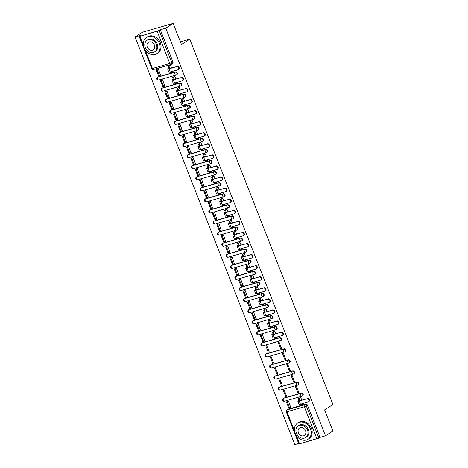 <?xml version="1.0" encoding="UTF-8"?>
<svg xmlns="http://www.w3.org/2000/svg" width="468" height="468" viewBox="0 0 468 468"><rect width="100%" height="100%" fill="white"/><g stroke="black" fill="none" stroke-linecap="round" stroke-linejoin="round"><path stroke-width="0.7" d="M175.477 71.902L158.114 76.881A1.539 1.258 -122.8 0 0 157.839 77.009L157.429 77.273A1.539 1.539 0 0 0 158.687 80.046L176.05 75.067A1.539 1.539 0 0 0 176.459 74.886L176.869 74.617A1.539 1.258 -122.8 0 0 175.477 71.902L175.067 72.171A1.539 1.258 57.2 0 1 176.179 75.009A1.539 0.86 -106 0 1 176.05 75.067A1.539 0.86 -106 0 1 174.88 74.073A1.539 0.86 74 0 1 175.067 72.171L157.704 77.15A1.539 0.86 74 0 0 157.517 79.045A1.539 0.86 74 0 0 158.687 80.046A1.539 0.86 74 0 0 158.816 79.987M179.817 82.982L162.454 87.955A1.539 1.258 -122.8 0 0 162.174 88.083L161.764 88.347A1.539 1.539 0 0 0 163.028 91.12L180.391 86.141A1.539 1.539 0 0 0 180.8 85.96L181.21 85.691A1.539 1.258 -122.8 0 0 179.817 82.982L179.408 83.246A1.539 1.258 57.2 0 1 180.519 86.083A1.539 0.86 -106 0 1 180.391 86.141A1.539 0.86 -106 0 1 179.221 85.147A1.539 0.86 74 0 1 179.408 83.246L162.045 88.224A1.539 0.86 74 0 0 161.858 90.119A1.539 0.86 74 0 0 163.028 91.12A1.539 0.86 74 0 0 163.156 91.061M184.158 94.056L166.795 99.029A1.539 1.258 -122.8 0 0 166.514 99.157L166.105 99.421A1.539 1.539 0 0 0 167.363 102.194L184.725 97.215A1.539 1.539 0 0 0 185.141 97.034L185.55 96.765A1.539 1.258 -122.8 0 0 184.158 94.056L183.749 94.32A1.539 1.258 57.2 0 1 184.86 97.157A1.539 0.86 -106 0 1 184.725 97.215A1.539 0.86 -106 0 1 183.561 96.221A1.539 0.86 74 0 1 183.749 94.32L166.386 99.298A1.539 0.86 74 0 0 166.198 101.199A1.539 0.86 74 0 0 167.363 102.194A1.539 0.86 74 0 0 167.497 102.135M188.499 105.13L171.136 110.109A1.539 1.258 -122.8 0 0 170.855 110.232L170.446 110.495A1.539 1.539 0 0 0 171.703 113.268L189.066 108.295A1.539 1.539 0 0 0 189.476 108.108L189.891 107.839A1.539 1.258 -122.8 0 0 188.499 105.13L188.089 105.394A1.539 1.258 57.2 0 1 189.201 108.231A1.539 0.86 -106 0 1 189.066 108.295A1.539 0.86 -106 0 1 187.896 107.295A1.539 0.86 74 0 1 188.089 105.394L170.726 110.372A1.539 0.86 74 0 0 170.533 112.273A1.539 0.86 74 0 0 171.703 113.268A1.539 0.86 74 0 0 171.838 113.209M192.839 116.204L175.477 121.183A1.539 1.258 -122.8 0 0 175.196 121.306L174.786 121.569A1.539 1.539 0 0 0 176.044 124.342L193.407 119.369A1.539 1.539 0 0 0 193.816 119.182L194.226 118.919A1.539 1.258 -122.8 0 0 192.839 116.204L192.43 116.468A1.539 1.258 57.2 0 1 193.541 119.305A1.539 0.86 -106 0 1 193.407 119.369A1.539 0.86 -106 0 1 192.237 118.369A1.539 0.86 74 0 1 192.43 116.468L175.067 121.446A1.539 0.86 74 0 0 174.874 123.347A1.539 0.86 74 0 0 176.044 124.342A1.539 0.86 74 0 0 176.179 124.283M197.18 127.278L179.817 132.257A1.539 1.258 -122.8 0 0 179.536 132.38L179.127 132.643A1.539 1.539 0 0 0 180.385 135.422L197.748 130.443A1.539 1.539 0 0 0 198.157 130.256L198.567 129.993A1.539 1.258 -122.8 0 0 197.18 127.278L196.765 127.542A1.539 1.258 57.2 0 1 197.882 130.379A1.539 0.86 -106 0 1 197.748 130.443A1.539 0.86 -106 0 1 196.578 129.443A1.539 0.86 74 0 1 196.765 127.542L179.402 132.52A1.539 0.86 74 0 0 179.215 134.421A1.539 0.86 74 0 0 180.385 135.422A1.539 0.86 74 0 0 180.519 135.357M201.515 138.352L184.152 143.331A1.539 1.258 -122.8 0 0 183.877 143.454L183.468 143.717A1.539 1.539 0 0 0 184.725 146.496L202.088 141.517A1.539 1.539 0 0 0 202.498 141.33L202.907 141.067A1.539 1.258 -122.8 0 0 201.515 138.352L201.105 138.616A1.539 1.258 57.2 0 1 202.223 141.453A1.539 0.86 -106 0 1 202.088 141.517A1.539 0.86 -106 0 1 200.918 140.517A1.539 0.86 74 0 1 201.105 138.616L183.743 143.594A1.539 0.86 74 0 0 183.555 145.495A1.539 0.86 74 0 0 184.725 146.496A1.539 0.86 74 0 0 184.86 146.431M205.856 149.427L188.493 154.405A1.539 1.258 -122.8 0 0 188.218 154.528L187.808 154.791A1.539 1.539 0 0 0 189.066 157.57L206.429 152.591A1.539 1.539 0 0 0 206.838 152.404L207.248 152.141A1.539 1.258 -122.8 0 0 205.856 149.427L205.446 149.69A1.539 1.258 57.2 0 1 206.558 152.527A1.539 0.86 -106 0 1 206.429 152.591A1.539 0.86 -106 0 1 205.259 151.591A1.539 0.86 74 0 1 205.446 149.69L188.083 154.668A1.539 0.86 74 0 0 187.896 156.569A1.539 0.86 74 0 0 189.066 157.57A1.539 0.86 74 0 0 189.195 157.505M210.196 160.501L192.834 165.479A1.539 1.258 -122.8 0 0 192.559 165.602L192.149 165.871A1.539 1.539 0 0 0 193.407 168.644L210.77 163.665A1.539 1.539 0 0 0 211.179 163.478L211.589 163.215A1.539 1.258 -122.8 0 0 210.196 160.501L209.787 160.764A1.539 1.258 57.2 0 1 210.898 163.601A1.539 0.86 -106 0 1 210.77 163.665A1.539 0.86 -106 0 1 209.6 162.665A1.539 0.86 74 0 1 209.787 160.764L192.424 165.742A1.539 0.86 74 0 0 192.237 167.643A1.539 0.86 74 0 0 193.407 168.644A1.539 0.86 74 0 0 193.536 168.579M214.537 171.575L197.174 176.553A1.539 1.258 -122.8 0 0 196.893 176.676L196.484 176.945A1.539 1.539 0 0 0 197.748 179.718L215.11 174.739A1.539 1.539 0 0 0 215.52 174.552L215.929 174.289A1.539 1.258 -122.8 0 0 214.537 171.575L214.128 171.838A1.539 1.258 57.2 0 1 215.239 174.681A1.539 0.86 -106 0 1 215.11 174.739A1.539 0.86 -106 0 1 213.94 173.739A1.539 0.86 74 0 1 214.128 171.838L196.765 176.816A1.539 0.86 74 0 0 196.578 178.718A1.539 0.86 74 0 0 197.748 179.718A1.539 0.86 74 0 0 197.876 179.654M218.878 182.649L201.515 187.627A1.539 1.258 -122.8 0 0 201.234 187.75L200.825 188.019A1.539 1.539 0 0 0 202.088 190.792L219.451 185.814A1.539 1.539 0 0 0 219.861 185.626L220.27 185.363A1.539 1.258 -122.8 0 0 218.878 182.649L218.468 182.912A1.539 1.258 57.2 0 1 219.58 185.755A1.539 0.86 -106 0 1 219.451 185.814A1.539 0.86 -106 0 1 218.281 184.813A1.539 0.86 74 0 1 218.468 182.912L201.105 187.89A1.539 0.86 74 0 0 200.918 189.792A1.539 0.86 74 0 0 202.088 190.792A1.539 0.86 74 0 0 202.217 190.728M223.218 193.723L205.856 198.701A1.539 1.258 -122.8 0 0 205.575 198.824L205.165 199.093A1.539 1.539 0 0 0 206.423 201.866L223.786 196.888A1.539 1.539 0 0 0 224.201 196.7L224.611 196.437A1.539 1.258 -122.8 0 0 223.218 193.723L222.809 193.986A1.539 1.258 57.2 0 1 223.92 196.829A1.539 0.86 -106 0 1 223.786 196.888A1.539 0.86 -106 0 1 222.616 195.887A1.539 0.86 74 0 1 222.809 193.986L205.446 198.964A1.539 0.86 74 0 0 205.253 200.866A1.539 0.86 74 0 0 206.423 201.866A1.539 0.86 74 0 0 206.558 201.807M227.559 204.797L210.196 209.775A1.539 1.258 -122.8 0 0 209.916 209.904L209.506 210.167A1.539 1.539 0 0 0 210.764 212.94L228.127 207.962A1.539 1.539 0 0 0 228.536 207.774L228.946 207.511A1.539 1.258 -122.8 0 0 227.559 204.797L227.15 205.06A1.539 1.258 57.2 0 1 228.261 207.903A1.539 0.86 -106 0 1 228.127 207.962A1.539 0.86 -106 0 1 226.957 206.961A1.539 0.86 74 0 1 227.15 205.06L209.787 210.038A1.539 0.86 74 0 0 209.594 211.94A1.539 0.86 74 0 0 210.764 212.94A1.539 0.86 74 0 0 210.898 212.881M231.9 215.871L214.537 220.849A1.539 1.258 -122.8 0 0 214.256 220.978L213.847 221.241A1.539 1.539 0 0 0 215.104 224.014L232.467 219.036A1.539 1.539 0 0 0 232.877 218.849L233.286 218.585A1.539 1.258 -122.8 0 0 231.9 215.871L231.484 216.134A1.539 1.258 57.2 0 1 232.602 218.977A1.539 0.86 -106 0 1 232.467 219.036A1.539 0.86 -106 0 1 231.297 218.035A1.539 0.86 74 0 1 231.484 216.134L214.128 221.112A1.539 0.86 74 0 0 213.934 223.014A1.539 0.86 74 0 0 215.104 224.014A1.539 0.86 74 0 0 215.239 223.956M236.235 226.945L218.872 231.923A1.539 1.258 -122.8 0 0 218.597 232.052L218.187 232.315A1.539 1.539 0 0 0 219.445 235.088L236.808 230.11A1.539 1.539 0 0 0 237.217 229.923L237.627 229.659A1.539 1.258 -122.8 0 0 236.235 226.945L235.825 227.208A1.539 1.258 57.2 0 1 236.943 230.051A1.539 0.86 -106 0 1 236.808 230.11A1.539 0.86 -106 0 1 235.638 229.109A1.539 0.86 74 0 1 235.825 227.208L218.462 232.186A1.539 0.86 74 0 0 218.275 234.088A1.539 0.86 74 0 0 219.445 235.088A1.539 0.86 74 0 0 219.58 235.03M240.575 238.019L223.213 242.997A1.539 1.258 -122.8 0 0 222.938 243.126L222.528 243.389A1.539 1.539 0 0 0 223.786 246.162L241.149 241.184A1.539 1.539 0 0 0 241.558 240.997L241.968 240.733A1.539 1.258 -122.8 0 0 240.575 238.019L240.166 238.282A1.539 1.258 57.2 0 1 241.277 241.125A1.539 0.86 -106 0 1 241.149 241.184A1.539 0.86 -106 0 1 239.979 240.183A1.539 0.86 74 0 1 240.166 238.282L222.803 243.261A1.539 0.86 74 0 0 222.616 245.162A1.539 0.86 74 0 0 223.786 246.162A1.539 0.86 74 0 0 223.915 246.104M244.916 249.093L227.553 254.071A1.539 1.258 -122.8 0 0 227.278 254.2L226.869 254.463A1.539 1.539 0 0 0 228.127 257.236L245.489 252.258A1.539 1.539 0 0 0 245.899 252.071L246.308 251.807A1.539 1.258 -122.8 0 0 244.916 249.093L244.507 249.362A1.539 1.258 57.2 0 1 245.618 252.199A1.539 0.86 -106 0 1 245.489 252.258A1.539 0.86 -106 0 1 244.319 251.257A1.539 0.86 74 0 1 244.507 249.362L227.144 254.335A1.539 0.86 74 0 0 226.957 256.236A1.539 0.86 74 0 0 228.127 257.236A1.539 0.86 74 0 0 228.255 257.178M249.257 260.167L231.894 265.145A1.539 1.258 -122.8 0 0 231.619 265.274L231.204 265.537A1.539 1.539 0 0 0 232.467 268.31L249.83 263.332A1.539 1.539 0 0 0 250.24 263.145L250.649 262.881A1.539 1.258 -122.8 0 0 249.257 260.167L248.847 260.436A1.539 1.258 57.2 0 1 249.959 263.273A1.539 0.86 -106 0 1 249.83 263.332A1.539 0.86 -106 0 1 248.66 262.332A1.539 0.86 74 0 1 248.847 260.436L231.484 265.409A1.539 0.86 74 0 0 231.297 267.31A1.539 0.86 74 0 0 232.467 268.31A1.539 0.86 74 0 0 232.596 268.252M253.597 271.241L236.235 276.219A1.539 1.258 -122.8 0 0 235.954 276.348L235.544 276.611A1.539 1.539 0 0 0 236.808 279.384L254.171 274.406A1.539 1.539 0 0 0 254.58 274.219L254.99 273.955A1.539 1.258 -122.8 0 0 253.597 271.241L253.188 271.51A1.539 1.258 57.2 0 1 254.299 274.347A1.539 0.86 -106 0 1 254.171 274.406A1.539 0.86 -106 0 1 253.001 273.411A1.539 0.86 74 0 1 253.188 271.51L235.825 276.489A1.539 0.86 74 0 0 235.638 278.384A1.539 0.86 74 0 0 236.808 279.384A1.539 0.86 74 0 0 236.937 279.326M257.938 282.315L240.575 287.293A1.539 1.258 -122.8 0 0 240.295 287.422L239.885 287.685A1.539 1.539 0 0 0 241.143 290.458L258.506 285.48A1.539 1.539 0 0 0 258.921 285.299L259.33 285.03A1.539 1.258 -122.8 0 0 257.938 282.315L257.529 282.584A1.539 1.258 57.2 0 1 258.64 285.421A1.539 0.86 -106 0 1 258.506 285.48A1.539 0.86 -106 0 1 257.336 284.486A1.539 0.86 74 0 1 257.529 282.584L240.166 287.563A1.539 0.86 74 0 0 239.973 289.458A1.539 0.86 74 0 0 241.143 290.458A1.539 0.86 74 0 0 241.277 290.4M262.279 293.395L244.916 298.368A1.539 1.258 -122.8 0 0 244.635 298.496L244.226 298.76A1.539 1.539 0 0 0 245.484 301.532L262.846 296.554A1.539 1.539 0 0 0 263.256 296.373L263.671 296.104A1.539 1.258 -122.8 0 0 262.279 293.395L261.869 293.658A1.539 1.258 57.2 0 1 262.981 296.496A1.539 0.86 -106 0 1 262.846 296.554A1.539 0.86 -106 0 1 261.676 295.56A1.539 0.86 74 0 1 261.869 293.658L244.507 298.637A1.539 0.86 74 0 0 244.314 300.538A1.539 0.86 74 0 0 245.484 301.532A1.539 0.86 74 0 0 245.618 301.474M266.62 304.469L249.257 309.442A1.539 1.258 -122.8 0 0 248.976 309.57L248.566 309.834A1.539 1.539 0 0 0 249.824 312.606L267.187 307.628A1.539 1.539 0 0 0 267.597 307.447L268.006 307.178A1.539 1.258 -122.8 0 0 266.62 304.469L266.21 304.732A1.539 1.258 57.2 0 1 267.322 307.57A1.539 0.86 -106 0 1 267.187 307.628A1.539 0.86 -106 0 1 266.017 306.634A1.539 0.86 74 0 1 266.21 304.732L248.847 309.711A1.539 0.86 74 0 0 248.654 311.612A1.539 0.86 74 0 0 249.824 312.606A1.539 0.86 74 0 0 249.959 312.548M270.954 315.543L253.592 320.521A1.539 1.258 -122.8 0 0 253.317 320.644L252.907 320.908A1.539 1.539 0 0 0 254.165 323.68L271.528 318.708A1.539 1.539 0 0 0 271.937 318.521L272.347 318.252A1.539 1.258 -122.8 0 0 270.954 315.543L270.545 315.806A1.539 1.258 57.2 0 1 271.662 318.644A1.539 0.86 -106 0 1 271.528 318.708A1.539 0.86 -106 0 1 270.358 317.708A1.539 0.86 74 0 1 270.545 315.806L253.182 320.785A1.539 0.86 74 0 0 252.995 322.686A1.539 0.86 74 0 0 254.165 323.68A1.539 0.86 74 0 0 254.299 323.622M275.295 326.617L257.932 331.596A1.539 1.258 -122.8 0 0 257.657 331.718L257.248 331.982A1.539 1.539 0 0 0 258.506 334.755L275.868 329.782A1.539 1.539 0 0 0 276.278 329.595L276.687 329.332A1.539 1.258 -122.8 0 0 275.295 326.617L274.886 326.88A1.539 1.258 57.2 0 1 276.003 329.718A1.539 0.86 -106 0 1 275.868 329.782A1.539 0.86 -106 0 1 274.698 328.782A1.539 0.86 74 0 1 274.886 326.88L257.523 331.859A1.539 0.86 74 0 0 257.336 333.76A1.539 0.86 74 0 0 258.506 334.755A1.539 0.86 74 0 0 258.64 334.696M279.636 337.691L262.273 342.67A1.539 1.258 -122.8 0 0 261.998 342.792L261.589 343.056A1.539 1.539 0 0 0 262.846 345.834L280.209 340.856A1.539 1.539 0 0 0 280.619 340.669L281.028 340.406A1.539 1.258 -122.8 0 0 279.636 337.691L279.226 337.954A1.539 1.258 57.2 0 1 280.338 340.792A1.539 0.86 -106 0 1 280.209 340.856A1.539 0.86 -106 0 1 279.039 339.856A1.539 0.86 74 0 1 279.226 337.954L261.864 342.933A1.539 0.86 74 0 0 261.676 344.834A1.539 0.86 74 0 0 262.846 345.834A1.539 0.86 74 0 0 262.975 345.77M283.977 348.765L266.614 353.744A1.539 1.258 -122.8 0 0 266.339 353.866L265.923 354.13A1.539 1.539 0 0 0 267.187 356.909L284.55 351.93A1.539 1.539 0 0 0 284.959 351.743L285.369 351.48A1.539 1.258 -122.8 0 0 283.977 348.765L283.567 349.029A1.539 1.258 57.2 0 1 284.679 351.866A1.539 0.86 -106 0 1 284.55 351.93A1.539 0.86 -106 0 1 283.38 350.93A1.539 0.86 74 0 1 283.567 349.029L266.204 354.007A1.539 0.86 74 0 0 266.017 355.908A1.539 0.86 74 0 0 267.187 356.909A1.539 0.86 74 0 0 267.316 356.844M288.317 359.839L270.954 364.818A1.539 1.258 -122.8 0 0 270.674 364.941L270.264 365.204A1.539 1.539 0 0 0 271.528 367.983L288.891 363.004A1.539 1.539 0 0 0 289.3 362.817L289.71 362.554A1.539 1.258 -122.8 0 0 288.317 359.839L287.908 360.103A1.539 1.258 57.2 0 1 289.019 362.94A1.539 0.86 -106 0 1 288.891 363.004A1.539 0.86 -106 0 1 287.721 362.004A1.539 0.86 74 0 1 287.908 360.103L270.545 365.081A1.539 0.86 74 0 0 270.358 366.982A1.539 0.86 74 0 0 271.528 367.983A1.539 0.86 74 0 0 271.656 367.918M292.658 370.913L275.295 375.892A1.539 1.258 -122.8 0 0 275.014 376.015L274.605 376.284A1.539 1.539 0 0 0 275.863 379.057L293.225 374.078A1.539 1.539 0 0 0 293.641 373.891L294.05 373.628A1.539 1.258 -122.8 0 0 292.658 370.913L292.248 371.177A1.539 1.258 57.2 0 1 293.36 374.014A1.539 0.86 -106 0 1 293.225 374.078A1.539 0.86 -106 0 1 292.061 373.078A1.539 0.86 74 0 1 292.248 371.177L274.886 376.155A1.539 0.86 74 0 0 274.698 378.056A1.539 0.86 74 0 0 275.863 379.057A1.539 0.86 74 0 0 275.997 378.992M296.999 381.987L279.636 386.966A1.539 1.258 -122.8 0 0 279.355 387.089L278.946 387.358A1.539 1.539 0 0 0 280.203 390.131L297.566 385.152A1.539 1.539 0 0 0 297.976 384.965L298.391 384.702A1.539 1.258 -122.8 0 0 296.999 381.987L296.589 382.251A1.539 1.258 57.2 0 1 297.701 385.094A1.539 0.86 -106 0 1 297.566 385.152A1.539 0.86 -106 0 1 296.396 384.152A1.539 0.86 74 0 1 296.589 382.251L279.226 387.229A1.539 0.86 74 0 0 279.033 389.13A1.539 0.86 74 0 0 280.203 390.131A1.539 0.86 74 0 0 280.338 390.066M301.339 393.061L283.977 398.04A1.539 1.258 -122.8 0 0 283.696 398.163L283.286 398.432A1.539 1.539 0 0 0 284.544 401.205L301.907 396.226A1.539 1.539 0 0 0 302.316 396.039L302.726 395.776A1.539 1.258 -122.8 0 0 301.339 393.061L300.93 393.325A1.539 1.258 57.2 0 1 302.041 396.168A1.539 0.86 -106 0 1 301.907 396.226A1.539 0.86 -106 0 1 300.737 395.226A1.539 0.86 74 0 1 300.93 393.325L283.567 398.303A1.539 0.86 74 0 0 283.374 400.204A1.539 0.86 74 0 0 284.544 401.205A1.539 0.86 74 0 0 284.679 401.14M173.166 23.4L181.455 44.554L189.762 39.195L332.929 404.504L324.616 409.869L332.906 431.022L325.494 435.807L165.748 28.185L173.166 23.4L142.488 32.193L135.071 36.978L294.817 444.6L298.683 443.488M135.071 36.978L140.499 35.422L139.142 36.375L139.827 36.293L159.161 30.484L171.768 62.642A1.539 1.258 57.2 0 1 171.095 64.414A1.539 0.86 74 0 1 170.96 64.479A1.539 1.539 0 0 0 171.376 64.291L172.528 63.543A1.539 1.258 57.2 0 0 172.92 61.899L169.79 63.478L157.189 31.321M165.748 28.185L160.319 29.741L159.161 30.484M288.317 409.114L287.159 409.857A1.539 1.258 57.2 0 0 286.878 409.986L288.036 409.237A1.539 1.258 57.2 0 1 288.317 409.114L305.68 404.136L304.522 404.878A1.539 1.258 57.2 0 1 306.306 405.949L318.907 438.106L298.882 443.997L286.281 411.84L286.972 411.758L294.524 431.04M318.907 438.106L320.065 437.364L325.494 435.807M301.772 400.093L300.725 397.42L299.836 397.759M290.71 407.4L288.458 400.941L287.551 401.24M285.696 396.519L286.621 396.256L284.117 389.867L283.193 390.131L285.696 396.519L286.515 395.992M297.97 393.003L298.888 392.734L296.384 386.346L295.466 386.609L297.97 393.003L298.789 392.471M281.362 385.445L282.28 385.182L279.776 378.793L278.858 379.057L281.362 385.445L282.175 384.918M293.629 381.929L294.547 381.66L292.044 375.272L291.125 375.535L293.629 381.929L294.448 381.397M277.021 374.371L277.939 374.107L275.436 367.719L274.517 367.983L277.021 374.371L277.834 373.844M289.288 370.849L290.207 370.586L287.703 364.198L286.785 364.461L289.288 370.849L290.107 370.323M272.68 363.297L273.599 363.033L271.095 356.645L270.176 356.909L272.68 363.297L273.493 362.77M284.948 359.775L285.872 359.512L283.368 353.124L282.444 353.387L284.948 359.775L285.767 359.248M268.339 352.223L269.258 351.959L266.754 345.565L265.836 345.834L268.339 352.223L269.159 351.696M280.607 348.701L281.531 348.438L279.027 342.05L278.103 342.313L280.607 348.701L281.426 348.174M264.672 340.956L262.413 334.491L261.507 334.795M277.068 337.399L277.044 337.001M275.734 333.649L274.687 330.975L273.792 331.309M260.331 329.881L258.073 323.417L257.166 323.721M272.727 326.325L272.704 325.921M271.393 322.575L270.346 319.901L269.451 320.235M255.99 318.807L253.738 312.343L252.831 312.642M268.386 315.251L268.369 314.847M267.053 311.501L266.005 308.827L265.11 309.161M251.649 307.728L249.397 301.269L248.49 301.567M264.046 304.177L264.028 303.773M262.712 300.427L261.665 297.753L260.775 298.087M247.315 296.654L245.056 290.195L244.15 290.493M259.705 293.103L259.687 292.699M258.371 289.353L257.324 286.679L256.435 287.013M242.974 285.579L240.716 279.121L239.809 279.419M255.364 282.029L255.347 281.625M254.03 278.279L252.983 275.605L252.094 275.939M238.633 274.505L236.375 268.047L235.468 268.345M251.023 270.954L251.006 270.551M249.696 267.199L248.648 264.531L247.753 264.865M234.292 263.431L232.034 256.973L231.128 257.271M246.683 259.88L246.665 259.477M245.355 256.125L244.308 253.457L243.413 253.791M229.952 252.357L227.694 245.899L226.787 246.197M242.348 248.806L242.325 248.403M241.014 245.051L239.967 242.383L239.072 242.716M225.611 241.283L223.353 234.825L222.446 235.123M238.007 237.732L237.984 237.329M236.673 233.977L235.626 231.309L234.731 231.642M221.27 230.209L219.018 223.751L218.111 224.049M233.667 226.658L233.643 226.255M232.333 222.903L231.286 220.235L230.391 220.568M216.93 219.135L214.677 212.677L213.771 212.975M229.326 215.584L229.308 215.181M227.992 211.828L226.945 209.155L226.056 209.494M212.595 208.061L210.337 201.603L209.43 201.901M224.985 204.51L224.968 204.106M223.651 200.754L222.604 198.081L221.715 198.42M208.254 196.987L205.996 190.529L205.089 190.827M220.644 193.436L220.627 193.032M219.311 189.68L218.263 187.007L217.374 187.346M203.913 185.913L201.655 179.455L200.749 179.753M216.304 182.362L216.286 181.958M214.976 178.606L213.929 175.933L213.034 176.266M199.573 174.839L197.315 168.381L196.408 168.679M211.963 171.282L211.945 170.884M210.635 167.532L209.588 164.859L208.693 165.192M195.232 163.765L192.974 157.306L192.067 157.605M207.628 160.208L207.605 159.81M206.294 156.458L205.247 153.785L204.352 154.118M190.891 152.691L188.633 146.227L187.726 146.531M203.287 149.134L203.264 148.736M201.954 145.384L200.907 142.711L200.011 143.044M186.551 141.617L184.293 135.153L183.392 135.457M198.947 138.06L198.923 137.662M197.613 134.31L196.566 131.637L195.671 131.97M182.21 130.543L179.958 124.078L179.051 124.383M194.606 126.986L194.589 126.588M193.272 123.236L192.225 120.563L191.336 120.896M177.875 119.469L175.617 113.004L174.71 113.309M190.265 115.912L190.248 115.508M188.932 112.162L187.884 109.489L186.995 109.822M173.534 108.395L171.276 101.93L170.37 102.229M185.925 104.838L185.907 104.434M184.591 101.088L183.544 98.415L182.655 98.748M169.194 97.315L166.936 90.856L166.029 91.155M181.584 93.764L181.566 93.36M180.25 90.014L179.203 87.341L178.314 87.674M164.853 86.241L162.595 79.782L161.688 80.081M177.243 82.69L177.226 82.286M175.915 78.94L174.868 76.266L173.973 76.6M160.512 75.167L158.254 68.708L157.347 69.007M172.908 71.616L172.885 71.212M180.402 41.88L189.762 39.195M303.106 403.849L303.089 403.445M171.575 67.866L170.528 65.192L169.632 65.526M160.319 29.741L172.92 61.899M320.065 437.364L307.458 405.206A1.539 1.258 -122.8 0 0 305.68 404.136M307.312 398.508A1.732 1.416 57.2 0 1 309.231 399.52A1.732 1.416 57.2 0 1 308.874 401.562L308.394 401.872A1.732 1.416 -122.8 0 0 308.745 399.83A1.732 1.416 -122.8 0 0 306.827 398.818L299.187 401.006A3.077 0.427 158.6 0 1 297.812 401.17A3.077 0.427 158.6 0 1 298.227 400.748L299.824 400.005L298.742 400.807L299.672 400.696L306.827 398.818M297.812 401.17L299.064 404.364A3.077 0.427 158.6 0 0 300.438 404.206L308.079 402.012A1.732 1.416 -122.8 0 0 308.394 401.872M300.737 397.455L298.414 398.672L299.029 400.234M299.21 398.443L299.824 400.005M301.363 403.937L301.69 404.761L300.889 404.99L300.567 404.165M303.217 403.773L301.69 404.761M286.393 401.983L288.867 408.301L289.669 408.073L287.194 401.755L286.393 401.983L287.656 401.17M288.458 400.941L287.194 401.755M290.932 407.259L289.669 408.073M298.414 398.672L300.052 397.613M310.495 428.945A9.623 7.868 -122.8 0 0 297.607 423.06A9.623 7.868 -122.8 0 0 295.156 433.345A9.623 7.868 -122.8 0 0 308.043 439.236A9.623 7.868 -122.8 0 0 310.495 428.945M308.043 439.236L308.974 438.633A9.623 7.868 -122.8 0 0 311.425 428.349A9.623 7.868 -122.8 0 0 298.537 422.458L297.607 423.06M298.21 425.88L299.07 425.324A6.926 5.663 57.2 0 1 308.348 429.565A6.926 5.663 57.2 0 1 306.581 436.972L305.721 437.521A6.926 5.663 -122.8 0 0 307.488 430.115A6.926 5.663 -122.8 0 0 298.21 425.88A6.926 5.663 -122.8 0 0 296.443 433.28A6.926 5.663 -122.8 0 0 305.721 437.521M298.409 432.719A4.464 3.65 -122.8 0 0 304.387 435.451A4.464 3.65 -122.8 0 0 305.528 430.677A4.464 3.65 -122.8 0 0 299.549 427.945A4.464 3.65 -122.8 0 0 298.409 432.719M159.372 43.331A9.623 7.868 -122.8 0 0 146.484 37.446A9.623 7.868 -122.8 0 0 144.033 47.73A9.623 7.868 -122.8 0 0 156.92 53.621A9.623 7.868 -122.8 0 0 159.372 43.331M156.92 53.621L157.851 53.019A9.623 7.868 -122.8 0 0 160.302 42.734A9.623 7.868 -122.8 0 0 147.42 36.843L146.484 37.446M147.092 40.26L147.946 39.71A6.926 5.663 57.2 0 1 157.225 43.951A6.926 5.663 57.2 0 1 155.458 51.351L154.604 51.907A6.926 5.663 -122.8 0 0 156.37 44.501A6.926 5.663 -122.8 0 0 147.092 40.26A6.926 5.663 -122.8 0 0 145.326 47.666A6.926 5.663 -122.8 0 0 154.604 51.907M147.285 47.104A4.464 3.65 -122.8 0 0 153.264 49.836A4.464 3.65 -122.8 0 0 154.405 45.063A4.464 3.65 -122.8 0 0 148.426 42.331A4.464 3.65 -122.8 0 0 147.285 47.104M281.274 332.058A1.732 1.416 57.2 0 1 283.193 333.07A1.732 1.416 57.2 0 1 282.836 335.111L282.35 335.427A1.732 1.416 -122.8 0 0 282.707 333.386A1.732 1.416 -122.8 0 0 280.788 332.374L273.148 334.561A3.077 0.427 158.6 0 1 271.773 334.725A3.077 0.427 158.6 0 1 272.183 334.304L273.786 333.561L272.704 334.357L273.634 334.251L280.788 332.374M271.773 334.725L273.025 337.919A3.077 0.427 158.6 0 0 274.4 337.756L282.04 335.568A1.732 1.416 -122.8 0 0 282.35 335.427M274.698 331.011L272.376 332.227L272.984 333.789M273.172 331.999L273.786 333.561M275.324 337.492L275.646 338.317L274.851 338.545L274.529 337.72M277.173 337.329L275.646 338.317M260.354 335.538L262.829 341.856L263.624 341.628L261.15 335.31L260.354 335.538L261.618 334.719M262.413 334.491L261.15 335.31M264.894 340.809L263.624 341.628M272.376 332.227L274.014 331.168M276.933 320.984A1.732 1.416 57.2 0 1 278.852 321.996A1.732 1.416 57.2 0 1 278.495 324.037L278.01 324.353A1.732 1.416 -122.8 0 0 278.366 322.312A1.732 1.416 -122.8 0 0 276.448 321.3L268.808 323.487A3.077 0.427 158.6 0 1 267.433 323.651A3.077 0.427 158.6 0 1 267.842 323.23L269.445 322.487L268.363 323.283L269.293 323.177L276.448 321.3M267.433 323.651L268.685 326.845A3.077 0.427 158.6 0 0 270.059 326.682L277.7 324.494A1.732 1.416 -122.8 0 0 278.01 324.353M270.358 319.936L268.035 321.153L268.644 322.715M268.831 320.925L269.445 322.487M270.984 326.418L271.305 327.243L270.51 327.471L270.188 326.646M272.838 326.255L271.305 327.243M256.014 324.464L258.488 330.782L259.29 330.554L256.809 324.236L256.014 324.464L257.277 323.645M258.073 323.417L256.809 324.236M260.553 329.735L259.29 330.554M268.035 321.153L269.673 320.094M272.592 309.91A1.732 1.416 57.2 0 1 274.511 310.922A1.732 1.416 57.2 0 1 274.154 312.963L273.675 313.279A1.732 1.416 -122.8 0 0 274.026 311.238A1.732 1.416 -122.8 0 0 272.107 310.225L264.467 312.413A3.077 0.427 158.6 0 1 263.092 312.577A3.077 0.427 158.6 0 1 263.507 312.156L265.104 311.407L264.022 312.209L264.952 312.103L272.107 310.225M263.092 312.577L264.344 315.771A3.077 0.427 158.6 0 0 265.719 315.607L273.359 313.42A1.732 1.416 -122.8 0 0 273.675 313.279M266.017 308.862L263.695 310.079L264.309 311.641M264.49 309.851L265.104 311.407M266.643 315.344L266.971 316.169L266.169 316.397L265.847 315.572M268.497 315.18L266.971 316.169M251.673 313.39L254.147 319.708L254.949 319.48L252.468 313.162L251.673 313.39L252.936 312.571M253.738 312.343L252.468 313.162M256.212 318.661L254.949 319.48M263.695 310.079L265.333 309.02M268.252 298.836A1.732 1.416 57.2 0 1 270.171 299.848A1.732 1.416 57.2 0 1 269.814 301.889L269.334 302.199A1.732 1.416 -122.8 0 0 269.685 300.163A1.732 1.416 -122.8 0 0 267.766 299.151L260.126 301.339A3.077 0.427 158.6 0 1 258.751 301.503A3.077 0.427 158.6 0 1 259.167 301.082L260.764 300.333L259.681 301.135L260.612 301.029L267.766 299.151M258.751 301.503L260.003 304.697A3.077 0.427 158.6 0 0 261.378 304.533L269.018 302.346A1.732 1.416 -122.8 0 0 269.334 302.199M261.682 297.788L259.354 299.005L259.968 300.567M260.149 298.771L260.764 300.333M262.302 304.27L262.63 305.089L261.828 305.323L261.507 304.498M264.157 304.106L262.63 305.089M247.332 302.316L249.813 308.634L250.608 308.406L248.134 302.088L247.332 302.316L248.602 301.497M249.397 301.269L248.134 302.088M251.872 307.587L250.608 308.406M259.354 299.005L260.992 297.946M263.911 287.761A1.732 1.416 57.2 0 1 265.83 288.774A1.732 1.416 57.2 0 1 265.479 290.815L264.993 291.125A1.732 1.416 -122.8 0 0 265.35 289.084A1.732 1.416 -122.8 0 0 263.425 288.077L255.791 290.265A3.077 0.427 158.6 0 1 254.411 290.429A3.077 0.427 158.6 0 1 254.826 290.008L256.423 289.259L255.347 290.061L256.271 289.949L263.425 288.077M254.411 290.429L255.663 293.623A3.077 0.427 158.6 0 0 257.043 293.459L264.677 291.271A1.732 1.416 -122.8 0 0 264.993 291.125M257.341 286.714L255.013 287.925L255.627 289.487M255.815 287.697L256.423 289.259M257.967 293.196L258.289 294.015L257.488 294.243L257.166 293.424M259.816 293.032L258.289 294.015M242.991 291.242L245.472 297.56L246.267 297.332L243.793 291.014L242.991 291.242L244.261 290.423M245.056 290.195L243.793 291.014M247.531 296.513L246.267 297.332M255.013 287.925L256.651 286.872M259.57 276.687A1.732 1.416 57.2 0 1 261.489 277.7A1.732 1.416 57.2 0 1 261.138 279.741L260.653 280.051A1.732 1.416 -122.8 0 0 261.009 278.01A1.732 1.416 -122.8 0 0 259.085 277.003L251.451 279.191A3.077 0.427 158.6 0 1 250.07 279.355A3.077 0.427 158.6 0 1 250.485 278.934L252.082 278.185L251.006 278.986L251.93 278.875L259.085 277.003M250.07 279.355L251.322 282.549A3.077 0.427 158.6 0 0 252.702 282.385L260.337 280.197A1.732 1.416 -122.8 0 0 260.653 280.051M253.001 275.64L250.672 276.851L251.287 278.413M251.474 276.623L252.082 278.185M253.627 282.122L253.948 282.941L253.153 283.169L252.825 282.35M255.475 281.958L253.948 282.941M238.657 280.168L241.131 286.486L241.927 286.258L239.452 279.94L238.657 280.168L239.92 279.349M240.716 279.121L239.452 279.94M243.19 285.439L241.927 286.258M250.672 276.851L252.31 275.798M255.23 265.613A1.732 1.416 57.2 0 1 257.154 266.625A1.732 1.416 57.2 0 1 256.797 268.667L256.312 268.977A1.732 1.416 -122.8 0 0 256.669 266.935A1.732 1.416 -122.8 0 0 254.744 265.923L247.11 268.117A3.077 0.427 158.6 0 1 245.729 268.281A3.077 0.427 158.6 0 1 246.145 267.86L247.742 267.111L246.665 267.912L247.595 267.801L254.744 265.923M245.729 268.281L246.981 271.475A3.077 0.427 158.6 0 0 248.362 271.311L255.996 269.123A1.732 1.416 -122.8 0 0 256.312 268.977M248.66 264.566L246.332 265.777L246.946 267.339M247.133 265.549L247.742 267.111M249.286 271.048L249.608 271.867L248.812 272.095L248.49 271.276M251.135 270.884L249.608 271.867M234.316 269.094L236.79 275.412L237.586 275.184L235.111 268.866L234.316 269.094L235.579 268.275M236.375 268.047L235.111 268.866M238.85 274.365L237.586 275.184M246.332 265.777L247.97 264.724M250.889 254.539A1.732 1.416 57.2 0 1 252.814 255.551A1.732 1.416 57.2 0 1 252.457 257.593L251.971 257.903A1.732 1.416 -122.8 0 0 252.328 255.861A1.732 1.416 -122.8 0 0 250.409 254.849L242.769 257.043A3.077 0.427 158.6 0 1 241.394 257.201A3.077 0.427 158.6 0 1 241.804 256.786L243.407 256.037L242.325 256.838L243.255 256.727L250.409 254.849M241.394 257.201L242.646 260.401A3.077 0.427 158.6 0 0 244.021 260.237L251.661 258.043A1.732 1.416 -122.8 0 0 251.971 257.903M244.319 253.492L241.997 254.703L242.605 256.265M242.793 254.475L243.407 256.037M244.945 259.974L245.267 260.793L244.471 261.021L244.15 260.202M246.794 259.81L245.267 260.793M229.975 258.02L232.45 264.338L233.245 264.11L230.771 257.786L229.975 258.02L231.239 257.201M232.034 256.973L230.771 257.786M234.509 263.291L233.245 264.11M241.997 254.703L243.635 253.65M246.554 243.465A1.732 1.416 57.2 0 1 248.473 244.477A1.732 1.416 57.2 0 1 248.116 246.519L247.63 246.829A1.732 1.416 -122.8 0 0 247.987 244.787A1.732 1.416 -122.8 0 0 246.069 243.775L238.428 245.969A3.077 0.427 158.6 0 1 237.054 246.127A3.077 0.427 158.6 0 1 237.463 245.712L239.066 244.963L237.984 245.764L238.914 245.653L246.069 243.775M237.054 246.127L238.306 249.321A3.077 0.427 158.6 0 0 239.68 249.163L247.32 246.969A1.732 1.416 -122.8 0 0 247.63 246.829M239.979 242.418L237.656 243.629L238.265 245.191M238.452 243.401L239.066 244.963M240.605 248.894L240.926 249.719L240.131 249.947L239.809 249.128M242.453 248.736L240.926 249.719M225.634 246.946L228.109 253.264L228.905 253.03L226.43 246.712L225.634 246.946L226.898 246.127M227.694 245.899L226.43 246.712M230.174 252.217L228.905 253.03M237.656 243.629L239.294 242.576M242.213 232.391A1.732 1.416 57.2 0 1 244.132 233.403A1.732 1.416 57.2 0 1 243.775 235.445L243.29 235.755A1.732 1.416 -122.8 0 0 243.647 233.713A1.732 1.416 -122.8 0 0 241.728 232.701L234.088 234.895A3.077 0.427 158.6 0 1 232.713 235.053A3.077 0.427 158.6 0 1 233.122 234.638L234.725 233.889L233.643 234.69L234.573 234.579L241.728 232.701M232.713 235.053L233.965 238.247A3.077 0.427 158.6 0 0 235.34 238.089L242.98 235.895A1.732 1.416 -122.8 0 0 243.29 235.755M235.638 231.344L233.316 232.555L233.924 234.117M234.111 232.327L234.725 233.889M236.264 237.82L236.586 238.645L235.79 238.873L235.468 238.048M238.118 237.662L236.586 238.645M221.294 235.866L223.768 242.184L224.57 241.956L222.089 235.638L221.294 235.866L222.557 235.053M223.353 234.825L222.089 235.638M225.833 241.143L224.57 241.956M233.316 232.555L234.954 231.502M237.873 221.317A1.732 1.416 57.2 0 1 239.791 222.329A1.732 1.416 57.2 0 1 239.435 224.371L238.949 224.681A1.732 1.416 -122.8 0 0 239.306 222.639A1.732 1.416 -122.8 0 0 237.387 221.627L229.747 223.821A3.077 0.427 158.6 0 1 228.372 223.979A3.077 0.427 158.6 0 1 228.788 223.558L230.385 222.815L229.302 223.616L230.233 223.505L237.387 221.627M228.372 223.979L229.624 227.173A3.077 0.427 158.6 0 0 230.999 227.015L238.639 224.821A1.732 1.416 -122.8 0 0 238.949 224.681M231.297 220.27L228.975 221.481L229.589 223.043M229.77 221.253L230.385 222.815M231.923 226.746L232.245 227.571L231.449 227.799L231.128 226.974M233.778 226.588L232.245 227.571M216.953 224.792L219.428 231.11L220.229 230.882L217.749 224.564L216.953 224.792L218.217 223.979M219.018 223.751L217.749 224.564M221.493 230.069L220.229 230.882M228.975 221.481L230.613 220.428M233.532 210.243A1.732 1.416 57.2 0 1 235.451 211.255A1.732 1.416 57.2 0 1 235.094 213.297L234.614 213.607A1.732 1.416 -122.8 0 0 234.965 211.565A1.732 1.416 -122.8 0 0 233.046 210.553L225.406 212.747A3.077 0.427 158.6 0 1 224.032 212.905A3.077 0.427 158.6 0 1 224.447 212.484L226.044 211.741L224.962 212.542L225.892 212.431L233.046 210.553M224.032 212.905L225.284 216.099A3.077 0.427 158.6 0 0 226.658 215.941L234.298 213.747A1.732 1.416 -122.8 0 0 234.614 213.607M226.962 209.196L224.634 210.407L225.248 211.969M225.43 210.179L226.044 211.741M227.583 215.672L227.91 216.497L227.109 216.725L226.787 215.9M229.437 215.514L227.91 216.497M212.612 213.718L215.087 220.036L215.888 219.808L213.414 213.49L212.612 213.718L213.882 212.905M214.677 212.677L213.414 213.49M217.152 218.995L215.888 219.808M224.634 210.407L226.272 209.348M229.191 199.169A1.732 1.416 57.2 0 1 231.11 200.181A1.732 1.416 57.2 0 1 230.759 202.223L230.274 202.533A1.732 1.416 -122.8 0 0 230.63 200.491A1.732 1.416 -122.8 0 0 228.706 199.479L221.071 201.667A3.077 0.427 158.6 0 1 219.691 201.831A3.077 0.427 158.6 0 1 220.106 201.41L221.703 200.667L220.621 201.468L221.551 201.357L228.706 199.479M219.691 201.831L220.943 205.025A3.077 0.427 158.6 0 0 222.323 204.867L229.958 202.673A1.732 1.416 -122.8 0 0 230.274 202.533M222.622 198.116L220.293 199.333L220.908 200.895M221.089 199.105L221.703 200.667M223.248 204.598L223.569 205.423L222.768 205.651L222.446 204.826M225.096 204.44L223.569 205.423M208.272 202.644L210.752 208.962L211.548 208.734L209.073 202.416L208.272 202.644L209.541 201.831M210.337 201.603L209.073 202.416M212.811 207.921L211.548 208.734M220.293 199.333L221.931 198.274M224.851 188.095A1.732 1.416 57.2 0 1 226.769 189.107A1.732 1.416 57.2 0 1 226.418 191.149L225.933 191.459A1.732 1.416 -122.8 0 0 226.29 189.417A1.732 1.416 -122.8 0 0 224.365 188.405L216.731 190.593A3.077 0.427 158.6 0 1 215.35 190.757A3.077 0.427 158.6 0 1 215.766 190.336L217.363 189.593L216.286 190.394L217.21 190.283L224.365 188.405M215.35 190.757L216.602 193.951A3.077 0.427 158.6 0 0 217.983 193.793L225.617 191.599A1.732 1.416 -122.8 0 0 225.933 191.459M218.281 187.042L215.953 188.259L216.567 189.821M216.754 188.031L217.363 189.593M218.907 193.524L219.229 194.349L218.433 194.577L218.106 193.752M220.756 193.36L219.229 194.349M203.931 191.57L206.411 197.888L207.207 197.66L204.732 191.342L203.931 191.57L205.2 190.757M205.996 190.529L204.732 191.342M208.471 196.847L207.207 197.66M215.953 188.259L217.591 187.2M220.51 177.021A1.732 1.416 57.2 0 1 222.435 178.033A1.732 1.416 57.2 0 1 222.078 180.069L221.592 180.385A1.732 1.416 -122.8 0 0 221.949 178.343A1.732 1.416 -122.8 0 0 220.024 177.331L212.39 179.519A3.077 0.427 158.6 0 1 211.009 179.683A3.077 0.427 158.6 0 1 211.425 179.262L213.022 178.519L211.945 179.32L212.876 179.209L220.024 177.331M211.009 179.683L212.261 182.877A3.077 0.427 158.6 0 0 213.642 182.713L221.276 180.525A1.732 1.416 -122.8 0 0 221.592 180.385M213.94 175.968L211.612 177.185L212.226 178.747M212.413 176.957L213.022 178.519M214.566 182.45L214.888 183.275L214.092 183.503L213.765 182.678M216.415 182.286L214.888 183.275M199.596 180.496L202.071 186.814L202.866 186.586L200.392 180.268L199.596 180.496L200.86 179.683M201.655 179.455L200.392 180.268M204.13 185.773L202.866 186.586M211.612 177.185L213.25 176.126M216.169 165.947A1.732 1.416 57.2 0 1 218.094 166.953A1.732 1.416 57.2 0 1 217.737 168.995L217.251 169.311A1.732 1.416 -122.8 0 0 217.608 167.269A1.732 1.416 -122.8 0 0 215.689 166.257L208.049 168.445A3.077 0.427 158.6 0 1 206.675 168.609A3.077 0.427 158.6 0 1 207.084 168.188L208.681 167.445L207.605 168.246L208.535 168.135L215.689 166.257M206.675 168.609L207.927 171.803A3.077 0.427 158.6 0 0 209.301 171.639L216.941 169.451A1.732 1.416 -122.8 0 0 217.251 169.311M209.6 164.894L207.277 166.111L207.886 167.673M208.073 165.883L208.681 167.445M210.226 171.376L210.547 172.201L209.752 172.429L209.43 171.604M212.074 171.212L210.547 172.201M195.255 169.422L197.73 175.74L198.526 175.512L196.051 169.194L195.255 169.422L196.519 168.609M197.315 168.381L196.051 169.194M199.789 174.699L198.526 175.512M207.277 166.111L208.915 165.052M211.834 154.873A1.732 1.416 57.2 0 1 213.753 155.879A1.732 1.416 57.2 0 1 213.396 157.921L212.911 158.237A1.732 1.416 -122.8 0 0 213.268 156.195A1.732 1.416 -122.8 0 0 211.349 155.183L203.709 157.371A3.077 0.427 158.6 0 1 202.334 157.535A3.077 0.427 158.6 0 1 202.743 157.113L204.346 156.37L203.264 157.172L204.194 157.061L211.349 155.183M202.334 157.535L203.586 160.729A3.077 0.427 158.6 0 0 204.961 160.565L212.601 158.377A1.732 1.416 -122.8 0 0 212.911 158.237M205.259 153.82L202.936 155.037L203.545 156.599M203.732 154.809L204.346 156.37M205.885 160.302L206.207 161.127L205.411 161.355L205.089 160.53M207.733 160.138L206.207 161.127M190.915 158.348L193.389 164.666L194.185 164.438L191.71 158.12L190.915 158.348L192.178 157.535M192.974 157.306L191.71 158.12M195.454 163.624L194.185 164.438M202.936 155.037L204.574 153.978M207.494 143.793A1.732 1.416 57.2 0 1 209.412 144.805A1.732 1.416 57.2 0 1 209.056 146.847L208.57 147.163A1.732 1.416 -122.8 0 0 208.927 145.121A1.732 1.416 -122.8 0 0 207.008 144.109L199.368 146.297A3.077 0.427 158.6 0 1 197.993 146.461A3.077 0.427 158.6 0 1 198.403 146.039L200.006 145.296L198.923 146.092L199.854 145.987L207.008 144.109M197.993 146.461L199.245 149.655A3.077 0.427 158.6 0 0 200.62 149.491L208.26 147.303A1.732 1.416 -122.8 0 0 208.57 147.163M200.918 142.746L198.596 143.963L199.204 145.525M199.391 143.734L200.006 145.296M201.544 149.228L201.866 150.052L201.07 150.281L200.749 149.456M203.399 149.064L201.866 150.052M186.574 147.274L189.049 153.592L189.85 153.364L187.37 147.046L186.574 147.274L187.838 146.461M188.633 146.232L187.37 147.046M191.114 152.55L189.85 153.364M198.596 143.963L200.234 142.904M203.153 132.719A1.732 1.416 57.2 0 1 205.072 133.731A1.732 1.416 57.2 0 1 204.715 135.773L204.229 136.089A1.732 1.416 -122.8 0 0 204.586 134.047A1.732 1.416 -122.8 0 0 202.667 133.035L195.027 135.223A3.077 0.427 158.6 0 1 193.653 135.387A3.077 0.427 158.6 0 1 194.068 134.965L195.665 134.222L194.583 135.018L195.513 134.913L202.667 133.035M193.653 135.387L194.904 138.581A3.077 0.427 158.6 0 0 196.279 138.417L203.919 136.229A1.732 1.416 -122.8 0 0 204.229 136.089M196.578 131.672L194.255 132.889L194.863 134.451M195.051 132.66L195.665 134.222M197.203 138.154L197.525 138.978L196.73 139.207L196.408 138.382M199.058 137.99L197.525 138.978M182.233 136.2L184.708 142.518L185.509 142.29L183.029 135.972L182.233 136.2L183.497 135.381M184.298 135.158L183.029 135.972M186.773 141.476L185.509 142.29M194.255 132.889L195.893 131.83M198.812 121.645A1.732 1.416 57.2 0 1 200.731 122.657A1.732 1.416 57.2 0 1 200.374 124.699L199.894 125.014A1.732 1.416 -122.8 0 0 200.245 122.973A1.732 1.416 -122.8 0 0 198.327 121.961L190.687 124.149A3.077 0.427 158.6 0 1 189.312 124.312A3.077 0.427 158.6 0 1 189.727 123.891L191.324 123.148L190.242 123.944L191.172 123.839L198.327 121.961M189.312 124.312L190.564 127.507A3.077 0.427 158.6 0 0 191.939 127.343L199.579 125.155A1.732 1.416 -122.8 0 0 199.894 125.014M192.237 120.598L189.914 121.815L190.529 123.376M190.71 121.586L191.324 123.148M192.863 127.08L193.19 127.904L192.389 128.133L192.067 127.308M194.717 126.916L193.19 127.904M177.893 125.126L180.367 131.444L181.169 131.215L178.694 124.897L177.893 125.126L179.156 124.307M179.958 124.078L178.694 124.897M182.432 130.397L181.169 131.215M189.914 121.815L191.552 120.756M194.472 110.571A1.732 1.416 57.2 0 1 196.39 111.583A1.732 1.416 57.2 0 1 196.039 113.625L195.554 113.94A1.732 1.416 -122.8 0 0 195.905 111.899A1.732 1.416 -122.8 0 0 193.986 110.887L186.346 113.075A3.077 0.427 158.6 0 1 184.971 113.238A3.077 0.427 158.6 0 1 185.386 112.817L186.984 112.074L185.901 112.87L186.831 112.765L193.986 110.887M184.971 113.238L186.223 116.433A3.077 0.427 158.6 0 0 187.598 116.269L195.238 114.081A1.732 1.416 -122.8 0 0 195.554 113.94M187.902 109.524L185.574 110.74L186.188 112.302M186.369 110.512L186.984 112.074M188.528 116.005L188.85 116.83L188.048 117.058L187.726 116.234M190.377 115.842L188.85 116.83M173.552 114.052L176.032 120.37L176.828 120.141L174.353 113.823L173.552 114.052L174.821 113.233M175.617 113.004L174.353 113.823M178.092 119.322L176.828 120.141M185.574 110.74L187.212 109.682M190.131 99.497A1.732 1.416 57.2 0 1 192.05 100.509A1.732 1.416 57.2 0 1 191.699 102.55L191.213 102.866A1.732 1.416 -122.8 0 0 191.57 100.825A1.732 1.416 -122.8 0 0 189.645 99.813L182.011 102.001A3.077 0.427 158.6 0 1 180.63 102.164A3.077 0.427 158.6 0 1 181.046 101.743L182.643 100.994L181.566 101.796L182.491 101.691L189.645 99.813M180.63 102.164L181.882 105.358A3.077 0.427 158.6 0 0 183.263 105.195L190.897 103.007A1.732 1.416 -122.8 0 0 191.213 102.866M183.561 98.45L181.233 99.666L181.847 101.228M182.034 99.432L182.643 100.994M184.187 104.931L184.509 105.756L183.708 105.984L183.386 105.16M186.036 104.768L184.509 105.756M169.211 102.978L171.692 109.296L172.487 109.067L170.013 102.749L169.211 102.978L170.481 102.159M171.276 101.93L170.013 102.749M173.751 108.248L172.487 109.067M181.233 99.666L182.871 98.608M185.79 88.423A1.732 1.416 57.2 0 1 187.715 89.435A1.732 1.416 57.2 0 1 187.358 91.476L186.872 91.787A1.732 1.416 -122.8 0 0 187.229 89.745A1.732 1.416 -122.8 0 0 185.305 88.739L177.67 90.927A3.077 0.427 158.6 0 1 176.29 91.09A3.077 0.427 158.6 0 1 176.705 90.669L178.302 89.92L177.226 90.722L178.156 90.617L185.305 88.739M176.29 91.09L177.542 94.284A3.077 0.427 158.6 0 0 178.922 94.121L186.556 91.933A1.732 1.416 -122.8 0 0 186.872 91.787M179.221 87.376L176.892 88.592L177.507 90.154M177.694 88.358L178.302 89.92M179.847 93.857L180.168 94.676L179.373 94.91L179.045 94.086M181.695 93.694L180.168 94.676M164.876 91.903L167.351 98.221L168.147 97.993L165.672 91.675L164.876 91.903L166.14 91.084M166.936 90.856L165.672 91.675M169.41 97.174L168.147 97.993M176.892 88.592L178.53 87.534M181.449 77.349A1.732 1.416 57.2 0 1 183.374 78.361A1.732 1.416 57.2 0 1 183.017 80.402L182.532 80.712A1.732 1.416 -122.8 0 0 182.889 78.671A1.732 1.416 -122.8 0 0 180.97 77.665L173.33 79.852A3.077 0.427 158.6 0 1 171.955 80.016A3.077 0.427 158.6 0 1 172.364 79.595L173.961 78.846L172.885 79.648L173.815 79.537L180.97 77.665M171.955 80.016L173.207 83.21A3.077 0.427 158.6 0 0 174.582 83.047L182.222 80.859A1.732 1.416 -122.8 0 0 182.532 80.712M174.88 76.302L172.552 77.512L173.166 79.074M173.353 77.284L173.961 78.846M175.506 82.783L175.828 83.602L175.032 83.831L174.71 83.011M177.354 82.62L175.828 83.602M160.536 80.829L163.01 87.147L163.806 86.919L161.331 80.601L160.536 80.829L161.799 80.01M162.595 79.782L161.331 80.601M165.069 86.1L163.806 86.919M172.552 77.512L174.19 76.459M177.109 66.275A1.732 1.416 57.2 0 1 179.033 67.287A1.732 1.416 57.2 0 1 178.677 69.328L178.191 69.638A1.732 1.416 -122.8 0 0 178.548 67.597A1.732 1.416 -122.8 0 0 176.629 66.591L168.989 68.778A3.077 0.427 158.6 0 1 167.614 68.942A3.077 0.427 158.6 0 1 168.024 68.521L169.627 67.772L168.544 68.574L169.474 68.463L176.629 66.591M167.614 68.942L168.866 72.136A3.077 0.427 158.6 0 0 170.241 71.973L177.881 69.785A1.732 1.416 -122.8 0 0 178.191 69.638M170.539 65.227L168.217 66.438L168.825 68M169.012 66.21L169.627 67.772M171.165 71.709L171.487 72.528L170.691 72.756L170.37 71.937M173.014 71.545L171.487 72.528M156.195 69.755L158.67 76.073L159.465 75.845L156.991 69.527L156.195 69.755L157.459 68.936M158.254 68.708L156.991 69.527M160.729 75.026L159.465 75.845M168.217 66.438L169.855 65.385M145.156 49.895L152.433 68.457L169.79 63.478A1.539 0.86 74 0 0 170.96 64.479L153.598 69.451A1.539 0.86 74 0 0 153.732 69.393M139.827 36.293L143.407 45.425M287.159 409.857L304.522 404.878A1.539 0.86 -106 0 0 304.335 406.78L286.972 411.758A1.539 0.86 -106 0 1 287.159 409.857M296.279 435.509L299.573 443.916M316.935 438.937L304.335 406.78L307.458 405.206M158.114 76.881L157.704 77.15A1.539 1.258 57.2 0 0 157.429 77.273M162.454 87.955L162.045 88.224A1.539 1.258 57.2 0 0 161.764 88.347M166.795 99.029L166.386 99.298A1.539 1.258 57.2 0 0 166.105 99.421M171.136 110.109L170.726 110.372A1.539 1.258 57.2 0 0 170.446 110.495M175.477 121.183L175.067 121.446A1.539 1.258 57.2 0 0 174.786 121.569M179.817 132.257L179.402 132.52A1.539 1.258 57.2 0 0 179.127 132.643M184.152 143.331L183.743 143.594A1.539 1.258 57.2 0 0 183.468 143.717M188.493 154.405L188.083 154.668A1.539 1.258 57.2 0 0 187.808 154.791M192.834 165.479L192.424 165.742A1.539 1.258 57.2 0 0 192.149 165.871M197.174 176.553L196.765 176.816A1.539 1.258 57.2 0 0 196.484 176.945M201.515 187.627L201.105 187.89A1.539 1.258 57.2 0 0 200.825 188.019M205.856 198.701L205.446 198.964A1.539 1.258 57.2 0 0 205.165 199.093M210.196 209.775L209.787 210.038A1.539 1.258 57.2 0 0 209.506 210.167M214.537 220.849L214.128 221.112A1.539 1.258 57.2 0 0 213.847 221.241M218.872 231.923L218.462 232.186A1.539 1.258 57.2 0 0 218.187 232.315M223.213 242.997L222.803 243.261A1.539 1.258 57.2 0 0 222.528 243.389M227.553 254.071L227.144 254.335A1.539 1.258 57.2 0 0 226.869 254.463M231.894 265.145L231.484 265.409A1.539 1.258 57.2 0 0 231.204 265.537M236.235 276.219L235.825 276.489A1.539 1.258 57.2 0 0 235.544 276.611M240.575 287.293L240.166 287.563A1.539 1.258 57.2 0 0 239.885 287.685M244.916 298.368L244.507 298.637A1.539 1.258 57.2 0 0 244.226 298.76M249.257 309.442L248.847 309.711A1.539 1.258 57.2 0 0 248.566 309.834M253.592 320.521L253.182 320.785A1.539 1.258 57.2 0 0 252.907 320.908M257.932 331.596L257.523 331.859A1.539 1.258 57.2 0 0 257.248 331.982M262.273 342.67L261.864 342.933A1.539 1.258 57.2 0 0 261.589 343.056M266.614 353.744L266.204 354.007A1.539 1.258 57.2 0 0 265.923 354.13M270.954 364.818L270.545 365.081A1.539 1.258 57.2 0 0 270.264 365.204M275.295 375.892L274.886 376.155A1.539 1.258 57.2 0 0 274.605 376.284M279.636 386.966L279.226 387.229A1.539 1.258 57.2 0 0 278.946 387.358M283.977 398.04L283.567 398.303A1.539 1.258 57.2 0 0 283.286 398.432M152.433 68.457L151.743 68.533A1.539 1.539 0 0 0 153.598 69.451A1.539 0.86 74 0 1 152.433 68.457M299.14 400.824L299.023 400.52M300.438 404.206L299.187 401.006M273.101 334.38L272.984 334.076M274.4 337.756L273.148 334.561M268.761 323.306L268.644 323.002M270.059 326.682L268.808 323.487M264.42 312.226L264.303 311.928M265.719 315.607L264.467 312.413M260.079 301.152L259.962 300.854M261.378 304.533L260.126 301.339M255.739 290.078L255.622 289.78M257.043 293.459L255.791 290.265M251.404 279.004L251.281 278.706M252.702 282.385L251.451 279.191M247.063 267.93L246.94 267.632M248.362 271.311L247.11 268.117M242.722 256.856L242.605 256.558M244.021 260.237L242.769 257.043M238.382 245.782L238.265 245.484M239.68 249.163L238.428 245.969M234.041 234.708L233.924 234.404M235.34 238.089L234.088 234.895M229.7 223.634L229.583 223.33M230.999 227.015L229.747 223.821M225.36 212.56L225.243 212.256M226.658 215.941L225.406 212.747M221.019 201.486L220.902 201.181M222.323 204.867L221.071 201.667M216.684 190.412L216.561 190.107M217.983 193.793L216.731 190.593M212.343 179.338L212.22 179.033M213.642 182.713L212.39 179.519M208.003 168.264L207.886 167.959M209.301 171.639L208.049 168.445M203.662 157.189L203.545 156.885M204.961 160.565L203.709 157.371M199.321 146.115L199.204 145.811M200.62 149.491L199.368 146.297M194.981 135.041L194.863 134.737M196.279 138.417L195.027 135.223M190.64 123.967L190.523 123.663M191.939 127.343L190.687 124.149M186.299 112.893L186.182 112.589M187.598 116.269L186.346 113.075M181.958 101.813L181.841 101.515M183.263 105.195L182.011 102.001M177.624 90.739L177.501 90.441M178.922 94.121L177.67 90.927M173.283 79.665L173.16 79.367M174.582 83.047L173.33 79.852M168.942 68.591L168.825 68.293M170.241 71.973L168.989 68.778M139.142 36.375L151.743 68.533M286.878 409.986A1.539 1.539 0 0 0 286.281 411.84"/></g></svg>
